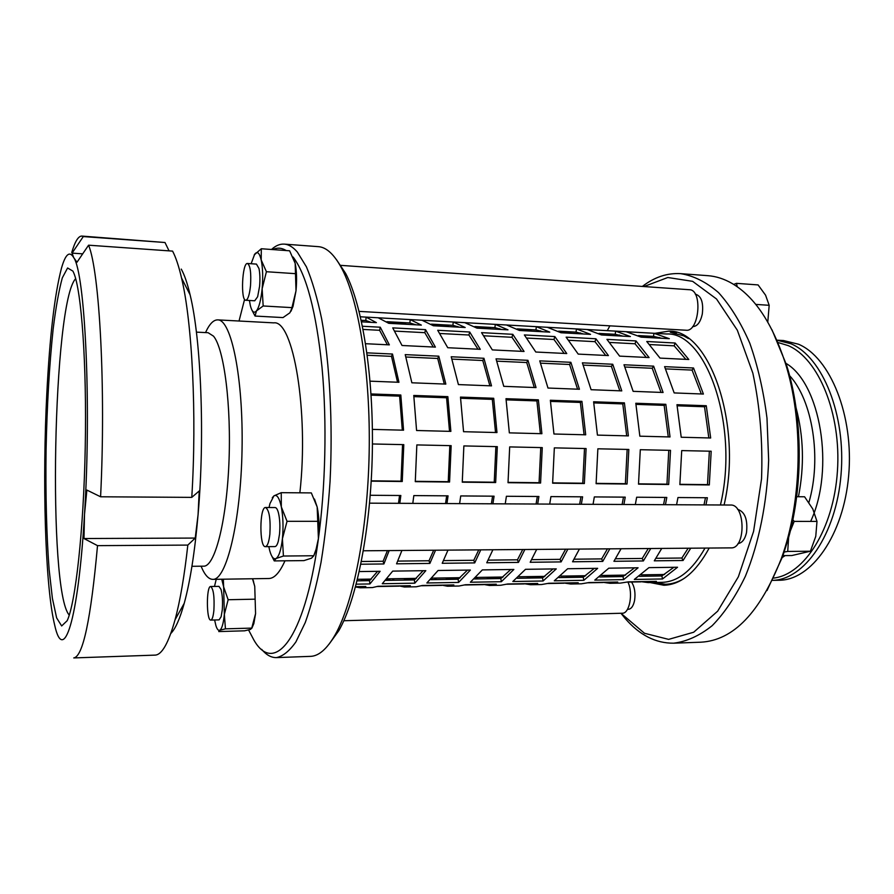 <?xml version="1.0" encoding="UTF-8"?>
<svg xmlns="http://www.w3.org/2000/svg" width="894" height="894" viewBox="0 0 894 894"><rect width="100%" height="100%" fill="white"/><g stroke="black" fill="none" stroke-linecap="round" stroke-linejoin="round"><path stroke-width="1.34" d="M639.176 335.965L647.96 336.446L643.367 337.262M615.899 335.764L619.542 335.026M599.673 333.786L609.898 334.356L605.484 335.194M577.39 333.652L580.519 332.948M559.231 331.562L570.953 332.21L566.74 333.071M560.616 332.479L562.102 331.719M537.998 331.495L540.591 330.847M517.816 329.271L531.114 330.009L527.102 330.892M520.889 330.556L522.688 329.54M497.69 329.283L499.724 328.713M475.407 326.936L490.337 327.763L486.537 328.668M480.67 328.344L482.38 327.327M456.443 327.025L457.884 326.567M431.947 324.544L448.598 325.461L445.033 326.399M439.513 326.098L441.111 325.047M414.213 324.712L415.028 324.41M387.404 322.086L405.854 323.103L402.523 324.064M397.383 323.784L398.88 322.723M653.939 333.283L669.327 338.692L641.099 337.139L626.169 331.73L653.939 333.283L653.503 336.412L638.495 335.585M661.694 338.267L653.503 336.412M615.631 331.138L630.393 336.557L601.517 334.971L587.224 329.54L615.631 331.138L615.217 334.3L599.014 333.406M623.073 336.155L615.217 334.3M576.451 328.936L590.554 334.367L560.985 332.747L547.374 327.305L576.451 328.936L576.038 332.132L558.605 331.171M583.558 333.987L576.038 332.132M536.344 326.679L549.765 332.132L519.481 330.478L506.585 325.014L536.344 326.679L535.953 329.92L517.224 328.88M543.105 331.775L535.953 329.92M495.287 324.377L507.993 329.841L476.971 328.143L464.824 322.667L495.287 324.377L494.918 327.651L474.848 326.545M501.679 329.506L494.918 327.651M453.258 322.019L465.193 327.506L433.411 325.762L422.057 320.264L453.258 322.019L452.9 325.338L431.422 324.142M459.259 327.17L452.9 325.338M410.212 319.594L421.342 325.103L388.767 323.315L378.24 317.806L410.212 319.594L409.877 322.957L386.923 321.695M415.811 324.79L409.877 322.957M675.138 343.017L688.805 359.5L660.018 358.103L646.753 341.497L675.138 343.017L674.165 345.833L649.904 344.559M685.866 359.366L674.165 345.833M635.98 340.916L649.089 357.566L619.609 356.125L606.925 339.362L635.98 340.916L635.042 343.777L609.931 342.447M646.273 357.421L635.042 343.777M595.896 338.77L608.412 355.577L578.217 354.102L566.137 337.172L595.896 338.77L594.991 341.664L569.009 340.29M605.719 355.443L594.991 341.664M554.839 336.569L566.751 353.543L535.797 352.024L524.365 334.937L554.839 336.569L553.978 339.496L527.08 338.077M564.181 353.421L553.978 339.496M512.787 334.311L524.052 351.454L492.326 349.9L481.564 332.646L512.787 334.311L511.971 337.284L484.123 335.809M521.615 351.331L511.971 337.284M469.708 332.009L480.279 349.319L447.749 347.721L437.702 330.288L469.708 332.009L468.925 335.015L440.094 333.496M477.988 349.208L468.925 335.015M425.544 329.64L435.4 347.118L402.032 345.497L392.734 327.874L425.544 329.64L424.818 332.68L394.947 331.104M433.255 347.017L424.818 332.68M693.532 367.993L703.399 394.053L674.177 392.924L664.6 366.652L693.532 367.993L692.079 370.094L665.65 368.887M701.298 393.963L692.079 370.094M653.626 366.149L663.08 392.488L633.142 391.337L623.99 364.774L653.626 366.149L652.229 368.272L624.995 367.021M661.057 392.41L652.229 368.272M612.748 364.249L621.777 390.89L591.09 389.706L582.385 362.841L612.748 364.249L611.407 366.406L583.346 365.121M619.844 390.823L611.407 366.406M570.864 362.305L579.435 389.259L547.977 388.041L539.752 360.863L570.864 362.305L569.59 364.495L540.658 363.165M577.591 389.192L569.59 364.495M527.941 360.316L536.031 387.583L503.758 386.331L496.036 358.84L527.941 360.316L526.722 362.528L496.885 361.165M534.288 387.515L526.722 362.528M483.933 358.271L491.51 385.862L458.41 384.588L451.213 356.762L483.933 358.271L482.782 360.517L452.006 359.109M489.867 385.795L482.782 360.517M438.786 356.181L445.838 384.096L411.866 382.788L405.228 354.627L438.786 356.181L437.714 358.46L405.965 357.008M444.296 384.04L437.714 358.46M706.271 405.731L710.674 437.993L681.217 437.244L676.959 404.703L706.271 405.731L704.517 406.759L677.183 405.798M708.83 437.937L704.517 406.759M665.829 404.311L670.031 436.954L639.847 436.183L635.802 403.261L665.829 404.311L664.153 405.351L636.014 404.367M668.265 436.909L664.153 405.351M624.403 402.859L628.381 435.892L597.438 435.11L593.616 401.775L624.403 402.859L622.783 403.909L593.817 402.903M626.694 435.847L622.783 403.909M581.927 401.361L585.693 434.808L553.956 434.003L550.358 400.255L581.927 401.361L580.385 402.434L550.548 401.395M584.073 434.763L580.385 402.434M538.367 399.83L541.898 433.702L509.345 432.864L505.993 398.69L538.367 399.83L536.903 400.914L506.172 399.853M540.367 433.657L536.903 400.914M493.7 398.266L496.975 432.551L463.561 431.701L460.477 397.092L493.7 398.266L492.315 399.361L460.645 398.266M495.533 432.517L492.315 399.361M447.86 396.645L450.878 431.377L416.582 430.506L413.766 395.45L447.86 396.645L446.575 397.774L413.922 396.634M449.526 431.344L446.575 397.774M709.311 484.939L679.865 484.615L681.709 450.598L711.188 451.224L709.311 484.939L707.5 484.626L709.367 451.191M679.898 484.313L707.5 484.626M668.69 484.492L638.506 484.146L640.305 449.704L670.511 450.352L668.69 484.492L666.946 484.168L668.768 450.319M638.539 483.844L666.946 484.168M627.052 484.023L596.108 483.676L597.862 448.799L628.828 449.458L627.052 484.023L625.375 483.699L627.152 449.425M596.142 483.363L625.375 483.699M584.352 483.542L552.626 483.185L554.336 447.872L586.095 448.553L584.352 483.542L582.765 483.218L584.497 448.509M552.66 482.872L582.765 483.218M540.579 483.051L508.027 482.693L509.681 446.911L542.267 447.615L540.579 483.051L539.071 482.715L540.758 447.581M508.06 482.369L539.071 482.715M495.667 482.548L462.265 482.179L463.863 445.927L497.31 446.642L495.667 482.548L494.237 482.212L495.879 446.62M462.287 481.855L494.237 482.212M449.57 482.034L415.285 481.654L416.839 444.921L451.157 445.659L449.57 482.034L448.24 481.698L449.827 445.625M415.319 481.318L448.24 481.698M676.579 504.752L677.965 497.533L707.366 497.746L705.947 504.898M704.003 504.887L705.467 497.734M635.332 504.54L636.662 497.22L666.801 497.444L665.427 504.697M663.56 504.685L664.968 497.433M593.057 504.317L594.331 496.919L625.23 497.142L623.9 504.473M622.112 504.473L623.476 497.131M549.698 504.093L550.928 496.595L582.609 496.829L581.335 504.261M579.636 504.25L580.932 496.818M505.244 503.87L506.406 496.271L538.903 496.505L537.685 504.037M536.076 504.026L537.316 496.494M459.617 503.635L460.723 495.935L494.069 496.181L492.918 503.803M491.398 503.791L492.572 496.17M412.793 503.389L413.833 495.589L448.062 495.846L446.966 503.568M445.547 503.557L446.665 495.835M690.727 548.19L683.061 560.493L681.876 558.024L688.168 548.212M683.061 560.493L654.296 560.829L661.75 548.424M656.006 558.303L681.876 558.024M650.754 548.514L643.378 560.951L642.238 558.459L648.295 548.525M643.378 560.951L613.921 561.298L621.073 548.748M615.564 558.739L642.238 558.459M609.809 548.838L602.735 561.421L601.651 558.895L607.462 548.849M602.735 561.421L572.562 561.778L579.401 549.072M574.138 559.197L601.651 558.895M567.858 549.162L561.108 561.913L560.069 559.342L565.611 549.184M561.108 561.913L530.187 562.27L536.691 549.408M531.684 559.655L560.069 559.342M524.856 549.508L518.442 562.404L517.47 559.812L522.733 549.519M518.442 562.404L486.749 562.773L492.907 549.754M488.169 560.125L517.47 559.812M480.771 549.855L474.714 562.907L473.798 560.281L478.771 549.866M474.714 562.907L442.217 563.287L447.995 550.112M443.547 560.605L473.798 560.281M435.557 550.212L429.88 563.421L429.031 560.761L433.691 550.223M429.88 563.421L396.556 563.812L401.931 550.469M397.785 561.097L429.031 560.761M662.521 578.966L634.327 579.446L648.932 567.634L677.551 567.243L662.521 578.966L661.862 575.948L673.852 567.299M639.445 576.306L661.862 575.948M623.632 579.625L594.778 580.117L608.78 568.182L638.081 567.779L623.632 579.625L622.995 576.574L634.528 567.835M599.684 576.954L622.995 576.574M583.827 580.307L554.291 580.809L567.656 568.74L597.661 568.327L583.827 580.307L583.223 577.211L594.264 568.383M558.962 577.602L583.223 577.211M543.083 580.999L512.832 581.513L525.516 569.31L556.258 568.897L543.083 580.999L542.513 577.87L553.028 568.942M517.268 578.284L542.513 577.87M501.355 581.703L470.367 582.229L482.347 569.903L513.849 569.467L501.355 581.703L500.819 578.541L510.787 569.512M474.558 578.966L500.819 578.541M458.611 582.43L426.863 582.977L438.082 570.495L470.378 570.059L458.611 582.43L458.108 579.234L467.495 570.104M430.785 579.67L458.108 579.234M414.816 583.179L382.274 583.726L392.701 571.11L425.823 570.663L414.816 583.179L414.347 579.938L423.13 570.696M385.917 580.396L414.347 579.938M355.577 586.676L365.802 586.498L360.293 587.794L372.429 587.57L378.061 586.274L410.357 585.704L404.401 587L416.246 586.788L422.326 585.492L453.839 584.933L447.458 586.218L459.024 586.017L465.517 584.732L496.282 584.184L489.499 585.469L500.796 585.257L507.691 583.983L537.73 583.458L530.567 584.721L541.596 584.531L548.86 583.257L578.206 582.732L570.674 584.005L581.458 583.804L589.09 582.542L617.754 582.039L609.887 583.29L620.414 583.1L628.381 581.849L656.408 581.357L648.206 582.609L640.875 581.625M640.886 581.86L627.532 582.095M609.887 583.29L602.858 582.296M602.858 582.53L588.263 582.787M570.674 584.005L563.958 582.989M563.969 583.223L548.078 583.503M530.567 584.721L524.175 583.693M524.186 583.927L506.943 584.229M489.499 585.469L483.453 584.419M483.464 584.654L464.813 584.978M447.458 586.218L441.781 585.145M441.781 585.391L421.666 585.749M404.401 587L399.104 585.905M399.115 586.151L377.447 586.531M606.691 576.842L604.076 575.434M568.327 577.457L565.835 576.038M529.103 578.083L526.722 576.641M517.671 577.937L518.241 578.262M488.962 578.731L486.705 577.278M475.932 577.658L477.854 578.91M447.894 579.401L445.771 577.915M434.439 578.094L436.518 579.58M432.327 579.647L431.545 578.91M405.854 580.072L403.876 578.574M392.276 578.753L394.209 580.262M390.298 580.329L388.868 578.809M362.808 580.765L360.975 579.245M361.277 320.644L362.081 320.689L361.332 320.868M720.441 504.976C739.316 426.025 706.372 331.752 666.656 333.987L360.405 316.789L366.115 317.124L376.396 322.633L361.534 321.818M362.461 326.254L380.274 327.215L389.359 344.872L365.59 343.709M366.942 352.851L392.488 354.035L398.959 382.286L370.071 381.168M371.032 393.952L400.814 395.003L403.552 430.182L372.385 429.388M372.429 443.972L403.786 444.642L402.255 481.508L371.211 481.151M402.255 481.508L401.026 481.162L402.557 444.62M371.233 480.827L401.026 481.162M389.169 550.57L383.895 563.958L360.841 564.226M383.895 563.958L383.113 561.264L387.437 550.592M361.388 561.499L383.113 561.264M359.265 571.568L380.129 571.288L369.926 583.938L356.237 584.173M369.926 583.938L369.501 580.664L377.637 571.322M357.075 580.854L369.501 580.664M360.293 587.794L355.499 586.956M370.239 495.276L400.836 495.499L399.819 503.322M398.5 503.311L399.54 495.488M400.814 395.003L399.618 396.143L371.099 395.148M402.3 430.148L399.618 396.143M392.488 354.035L391.494 356.348L367.266 355.242M397.539 382.23L391.494 356.348M380.274 327.215L379.592 330.299L363.087 329.428M387.381 344.771L379.592 330.299M366.115 317.124L365.791 320.521L361.198 320.264M371.278 322.354L365.791 320.521M648.206 582.609L661.918 582.352C677.92 581.905 692.291 570.473 705.02 548.078M659.359 337.496L656.934 338.01M644.842 574.797L647.569 576.183M69.251 615.106C47.427 591.135 52.936 301.814 75.666 278.693M72.917 271.128L67.598 267.976L62.312 277.866C58.915 290.259 55.853 307.324 53.148 329.07C49.371 365.054 47.013 405.351 46.075 449.984C45.505 494.572 46.522 534.377 49.114 569.411L52.388 598.332L56.635 617.91L61.664 625.956L67.151 620.727C75.509 603.383 83.678 530.377 85.243 447.145C86.852 363.903 81.466 290.651 73.777 272.994L72.917 271.128M181.27 269.105C184.443 274.793 187.394 283.364 190.098 294.819L181.56 278.045C178.789 266.121 175.794 257.148 172.576 251.113L88.573 245.191L76.996 262.233L73.666 257.55C84.952 272.636 91.534 403.652 84.505 514.43C78.169 622.76 63.295 664.678 54.679 625.085L53.886 621.632C44.968 580.418 42.398 479.419 46.812 393.583C49.729 336.334 54.612 294.528 61.474 268.166C65.474 254.142 69.542 250.611 73.666 257.55L72.068 253.125L83.287 236.575L164.988 242.509L169.067 250.868M195.238 538.065L187.818 545.094L97.513 545.642L83.969 538.534L84.505 514.43L86.874 490.068L100.586 496.785L191.774 497.377L199.217 490.974L198.077 514.642L195.238 538.065L83.969 538.534M190.098 294.819C201.105 339.463 205.017 436.004 198.077 514.642C194.825 551.866 190.21 581.435 184.22 603.338C179.929 618.76 175.447 628.817 170.799 633.5M181.56 278.045C192.176 322.354 196.937 414.604 191.774 497.377M187.818 545.094C184.41 575.971 180.152 600.869 175.045 619.777C168.497 643.211 161.803 655 154.975 655.123L73.755 657.928C82.952 656.677 90.875 619.24 97.513 545.642M88.573 245.191C99.502 271.038 106.017 387.951 100.586 496.785M71.755 252.477C74.973 241.536 78.326 236.061 81.79 236.072L83.287 236.575M81.79 236.072L164.988 242.509M72.068 253.125L82.695 253.84M191.931 566.304L203.664 566.17C214.616 566.807 226.294 523.012 228.864 464.422C231.535 405.898 224.17 348.772 213.521 336.166L208.112 332.713L196.401 332.132M785.547 363.132C820.357 382.543 835.152 468.97 810.646 521.403M785.155 555.599L781.837 557.767M798.409 344.19C830.157 357.343 854.049 415.665 848.663 475.53C843.567 535.45 811.16 580.441 778.965 580.251L772.293 580.362C804.209 580.05 836.136 534.724 841.019 474.826C846.182 414.995 822.469 356.918 791.022 343.788L776.875 340.178L783.535 340.547L798.409 344.19M210.794 620.09C212.236 619.765 213.264 616.469 213.901 610.2C214.549 596.745 213.476 588.844 210.682 586.498C206.235 585.827 206.346 620.905 210.794 620.09L219.086 619.877L221.12 616.737L222.26 609.999C222.874 601.774 222.45 594.912 221.008 589.403L218.929 586.363M222.26 609.999C222.874 601.774 222.45 594.912 221.008 589.403L218.952 586.363L210.682 586.498M219.064 619.877L221.12 616.737M214.616 619.989L215.912 625.632C217.052 629.208 218.304 630.762 219.667 630.281C221.835 629.052 223.399 623.755 224.349 614.39L223.645 586.9L221.746 579.223M216.225 579.301L214.493 586.43M223.332 579.189L223.645 586.9L228.149 599.729L224.349 614.39L225.444 628.84L219.667 630.281L218.762 631.566L244.598 630.818L250.51 629.41L251.75 628.102L255.572 613.63L254.745 586.363L252.488 578.753M252.678 578.753L254.745 586.363L255.572 613.63L253.851 623.554L251.829 628.27M225.444 628.84L251.75 628.102M228.149 599.729L254.611 599.181M314.498 499.064L317.169 507.01C319.136 516.598 319.549 527.125 318.409 538.59L316.789 548L313.738 555.945M293.59 258.198L295.188 263.406C296.707 271.139 296.987 280.28 296.003 290.852L293.031 306.363L290.975 311.235M239.033 321.024L244.587 299.356M272.804 249.571C277.252 247.448 281.722 247.772 286.225 250.555M293.087 257.025C306.519 274.704 316.163 311.548 322.03 367.535C327.092 421.968 325.584 487.811 318.085 541.149C304.396 640.171 273.989 675.149 253.974 640.193L248.577 629.979M205.531 332.579C209.397 324.053 213.454 319.828 217.711 319.884L273.743 322.868C293.187 319.538 309.011 411.341 299.87 492.817M284.974 560.806C279.777 572.506 274.413 578.407 268.87 578.507L212.772 579.357C208.514 579.245 204.614 574.864 201.083 566.204M259.584 286.303C260.176 279.274 259.975 273.34 258.969 268.513L256.455 264.099L258.969 268.513C259.975 273.34 260.176 279.274 259.584 286.303L257.64 296.741L259.584 286.303M254.745 300.786L257.64 296.741L254.723 300.786L245.783 300.261C247.929 299.747 249.504 294.908 250.51 285.734C251.292 272.771 250.286 265.35 247.482 263.484C242.196 262.355 240.441 300.764 245.783 300.261M249.426 300.473L250.32 305.469C251.94 311.85 253.985 313.671 256.455 310.922C259.104 307.257 260.992 299.859 262.143 288.74C263.104 277.408 262.791 267.82 261.204 259.964C259.472 252.79 257.293 250.879 254.667 254.242L251.136 263.73M254.22 254.924L261.305 248.744L261.204 259.964L266.412 271.72L262.143 288.74L263.171 305.971L256.455 310.922L255.047 316.051L251.896 310.028M255.047 316.051L283.007 317.582L289.879 312.799L291.712 308.598L296.003 290.852L295.176 263.372L289.622 250.801L261.305 248.744M263.171 305.971L291.701 307.614M266.412 271.72L295.121 273.642M279.509 534.199C280.224 526.164 279.878 519.09 278.459 512.966C277.52 509.401 276.402 507.591 275.106 507.557C276.425 507.624 277.531 509.435 278.459 512.966L278.459 512.966C279.878 519.09 280.224 526.164 279.509 534.199L278.313 541.149L279.509 534.199M265.384 546.647C267.462 546.234 268.949 542.099 269.865 534.232C270.703 518.956 269.284 510.049 265.596 507.513C259.495 506.652 259.26 547.508 265.384 546.647L274.939 546.592C276.224 546.513 277.352 544.703 278.313 541.149L278.313 541.149C277.341 544.725 276.201 546.547 274.905 546.592M268.815 546.625L269.697 550.548C271.474 556.94 273.575 559.599 276.011 558.538C278.984 556.537 281.118 549.944 282.415 538.747C283.487 527.181 283.119 516.553 281.319 506.864C279.341 497.813 276.883 494.147 273.933 495.857L269.943 503.624L269.027 507.535M272.279 497.768L273.933 495.857L281.241 492.672L281.319 506.864L287.041 521.314L282.415 538.747L283.42 556.034L276.011 558.538L274.257 560.918L272.1 556.649M274.257 560.918L303.949 560.605L311.514 558.18L313.749 555.755L316.074 549.363L318.409 538.59L317.169 507.01L311.324 492.907L281.241 492.672M283.42 556.034L313.749 555.755M287.041 521.314L317.56 521.314M767.03 590.554L782.753 556.269L788.296 538.713C803.572 484.649 802.734 415.587 786.407 364.651L771.991 329.797M782.988 555.621L791.861 555.532L810.422 551.218L815.764 536.355L816.993 521.403L812.802 509.01L804.578 496.785L796.643 496.718M788.642 537.417L787.715 551.43L784.217 552.045M792.844 519.705L794.185 521.392L790.285 531.092M816.993 521.403L794.185 521.392M810.422 551.218L787.715 551.43M767.79 322.052L769.175 305.301L765.566 295.176L758.09 284.918L736.477 283.342L737.226 286.75M733.683 284.415L736.477 283.342M769.175 305.301L755.754 304.407M695.331 294.215L695.688 294.249C701.388 296.115 703.589 302.731 702.293 314.096C700.471 322.108 697.376 326.265 693.029 326.578L692.671 326.556M359.109 311.38L686.111 330.232C699.309 332.132 702.84 289.589 689.419 289.723L340.055 265.317M737.595 509.334C744.903 511.726 747.876 519.503 746.501 532.668C744.892 539.428 742.054 543.049 737.997 543.53M363.377 550.782L730.99 547.877C746.065 548.916 745.518 503.914 730.499 505.032L369.568 503.166M631.533 582.016C634.617 586.889 635.634 593.024 634.584 600.422C633.399 606.02 631.332 608.982 628.37 609.317L627.487 609.339M343.832 620.727L622.28 613.228C629.566 613.776 633.365 593.158 627.934 582.083M623.341 576.395L605.16 576.049M261.64 649.346C266.311 654.956 271.228 657.705 276.391 657.604C282.906 656.33 289.421 651.089 295.925 641.881L305.29 622.492C311.201 605.886 316.454 585.861 321.024 562.404C325.081 537.328 328.087 510.396 330.042 481.609C332.97 423.298 329.774 363.634 321.661 318.901C317.258 297.87 312.174 280.526 306.441 266.881L297.322 252.03C293.02 247.057 288.673 244.42 284.27 244.118C279.923 243.838 275.665 245.626 271.508 249.482M284.27 244.118L318.275 246.643C326.545 247.191 334.468 254.634 342.044 268.982C359.064 301.557 370.652 374.407 369.166 452.554C367.68 530.69 353.32 603.048 335.071 634.952C326.958 648.999 318.756 656.14 310.464 656.364L276.391 657.604M329.026 644.216L338.837 630.65C356.807 599.326 370.876 528.745 372.317 452.61C373.77 376.475 362.394 305.413 345.643 273.419L336.345 259.495M217.711 319.884C231.311 319.27 243.481 378.196 242.039 450.129C240.743 522.062 226.338 580.485 212.772 579.357M680.68 273.653L707.869 275.676C716.128 276.28 724.296 278.928 732.376 283.633C754.514 296.752 772.058 322.946 785.033 362.215C803.795 420.269 802.253 501.355 781.289 558.661C760.112 612.602 733.303 640.439 700.885 642.194L673.64 643.188C686.681 641.59 699.521 635.757 712.183 625.677C724.464 613.139 735.516 596.689 745.35 576.328C758.861 543.396 767.119 502.808 768.65 460.153L766.985 418.124C763.498 390.801 757.766 365.825 749.787 343.184C740.735 322.466 730.32 305.603 718.53 292.606C706.26 282.057 693.643 275.743 680.68 273.653C667.203 272.86 654.419 277.118 642.339 286.438M621.095 613.474L625.342 618.659C639.668 635.165 655.771 643.345 673.64 643.188M643.926 286.549L667.807 277.509L692.638 281.342L716.53 298.998L737.326 330.21L752.849 373.144C760.001 406.625 762.895 441.859 761.543 478.86L753.586 531.382L738.366 576.786L717.67 611.172L693.677 632.237L668.623 639.378L644.485 633.265L620.928 613.262M607.294 330.646L609.876 325.841M650.15 582.564L663.873 585.257C680.826 584.743 695.934 572.339 709.188 548.044M724.084 504.998C742.959 424.281 709.154 328.936 668.712 331.16L654.889 333.328M798.443 496.729C804.455 466.132 803.661 436.484 796.051 407.798M688.425 338.558L683.832 335.909L670.299 332.233L676.624 332.59M654.296 582.497L665.505 584.251C671.662 584.14 677.775 582.262 683.854 578.608M789.57 375.625C812.534 400.21 821.877 458.376 808.891 502.484M777.847 342.458L788.184 345.609C818.401 358.393 841.422 413.43 837.421 471.227C833.655 529.069 804.175 574.876 773.355 578.116M184.22 603.338L175.045 619.777M253.561 581.223L253.147 580.474M253.851 623.554L252.521 626.113M293.031 306.363L291.712 308.598M316.789 548L316.074 549.363M247.482 263.484L256.477 264.099M265.596 507.513L275.14 507.557M361.735 579.915L370.563 579.77M386.711 579.513L389.471 579.48M404.691 579.234L415.498 579.066M446.654 578.563L459.337 578.362M487.643 577.915L502.126 577.692M527.706 577.278L543.898 577.021M566.874 576.664L584.676 576.373M345.643 273.419L342.044 268.982M338.837 630.65L335.071 634.952M786.407 364.651L785.033 362.215M782.753 556.269L781.289 558.661M671.841 584.128L665.505 584.251M664.566 574.484L641.389 574.853M625.599 575.099L601.55 575.468M585.715 575.725L560.75 576.116M544.882 576.362L518.967 576.764M503.065 577.021L476.156 577.435M460.22 577.692L432.283 578.127M416.325 578.373L387.303 578.831M371.323 579.089L357.466 579.301"/></g></svg>
